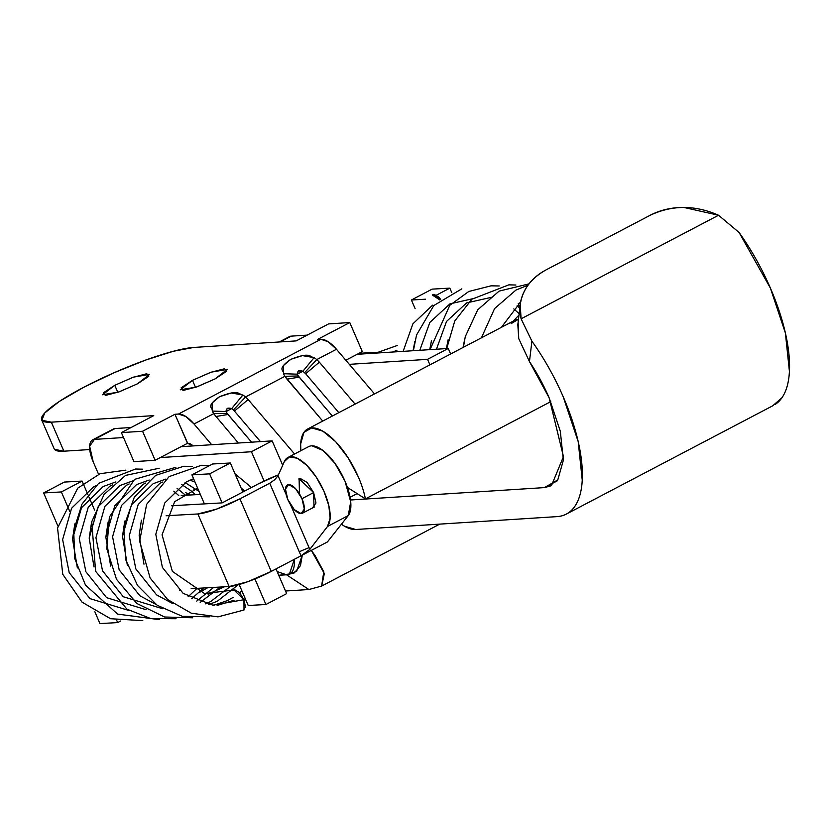 <?xml version="1.0" encoding="UTF-8"?>
<svg xmlns="http://www.w3.org/2000/svg" width="831" height="831" viewBox="0 0 831 831"><rect width="100%" height="100%" fill="white"/><g stroke="black" fill="none" stroke-linecap="round" stroke-linejoin="round"><path stroke-width="1.25" d="M415.126 308.654L411.397 300.001L432.11 289.136L411.397 300.001L425.597 299.202L411.397 300.001L415.126 308.654M436.524 295.109L449.831 288.128L432.11 289.136L449.831 288.128L436.524 295.109M451.752 292.605L449.831 288.128L451.752 292.605M299.461 493.385L299.098 478.781L313.63 492.575L313.993 507.18M285.957 494.061L278.042 475.696L284.358 461.558L278.042 475.696L274.843 479.612L269.722 483.227L301.009 555.804L309.807 549.395L327.539 526.449L348.251 515.584L327.414 541.947L301.092 555.762L327.414 541.947L348.251 515.584A40.075 16.433 -117.7 0 0 344.979 481.107A40.075 16.433 -117.7 0 0 308.872 446.507M301.092 555.762L309.807 549.395L290.621 504.874L309.807 549.395L327.539 526.449L330.125 518.108L328.827 505.632L323.861 491.079L316.05 476.828L306.681 465.246L297.28 458.224L289.406 456.925L284.358 461.558A40.075 16.433 62.3 0 1 288.191 457.362A40.075 16.433 62.3 0 1 319.488 482.406A40.075 16.433 62.3 0 1 327.539 526.449L348.251 515.584L350.713 501.789L344.979 481.107L334.935 463.303L322.885 450.412L311.978 445.811M269.722 483.227L239.941 498.849L216.351 509.185L197.871 513.963L166.138 515.76L197.871 513.963L229.148 586.541L247.638 581.762L271.228 571.427L239.941 498.849L269.722 483.227L301.009 555.804L271.228 571.427L239.941 498.849A33.666 5.63 156.7 0 1 197.871 513.963L229.148 586.541A33.666 5.63 -23.3 0 0 271.228 571.427L301.009 555.804M171.487 505.757L222.126 502.89L258.389 483.871L278.416 474.854A33.666 5.63 156.7 0 0 258.389 483.871L222.126 502.89L171.487 505.757L204.416 503.887L191.909 474.865L209.62 473.857L230.332 462.992L212.622 463.989L230.332 462.992L242.849 492.014L230.332 462.992L209.62 473.857L222.126 502.89L209.62 473.857L191.909 474.865L212.622 463.989L191.909 474.865L204.416 503.887L171.487 505.757M87.941 494.674L82.072 481.076L64.361 482.073L43.648 492.949L61.359 491.942L43.648 492.949L64.361 482.073L82.072 481.076L61.359 491.942L69.794 511.522L61.359 491.942L82.072 481.076L83.079 483.393M43.648 492.949L57.91 526.054L43.648 492.949M94.869 611.793L99.949 623.593L117.659 622.585L120.703 620.986L117.659 622.585L116.672 620.279L117.659 622.585L99.949 623.593L94.869 611.793M191.151 588.691L229.148 586.541L191.151 588.691M94.589 510.109L89.114 497.395M312.799 507.492L315.977 502.963L313.63 492.575L307.138 482.437L300.292 478.469L298.703 478.999M309.07 547.671A33.666 5.63 -23.3 0 0 299.274 551.784M392.523 352.032L396.875 350.381L392.523 352.032M519.894 307.553L518.222 303.658L520.341 303.533L518.222 303.658L519.894 307.553M397.613 345.364L378.188 352.23L359.013 353.31L378.188 352.23L397.613 345.364M520.518 302.453L518.222 303.658L520.518 302.453M137.385 383.86L118.532 392.076L102.545 394.767L114.782 385.304L117.815 392.325L114.782 385.304L103.439 392.783L105.36 395.452L119.425 391.754L137.385 383.86L148.728 376.381L146.796 373.711L132.742 377.409L114.782 385.304L133.635 377.087L149.622 374.397L137.385 383.86M215.084 378.894L196.23 387.111L180.244 389.801L192.48 380.338L195.524 387.36L192.48 380.338L181.137 387.807L183.069 390.487L197.124 386.789L215.084 378.894L226.427 371.415L224.505 368.746L210.44 372.433L192.48 380.338L211.334 372.122L227.32 369.421L215.084 378.894M319.353 362.171L316.798 359.574L336.462 349.259A32.066 13.14 -117.7 0 0 320.922 339.308L178.478 414.046L174.946 414.274L142.579 431.258L121.378 432.608L153.756 415.625L51.335 422.169L41.893 420.289L44.687 413.017L59.313 401.456L83.869 387.204L114.055 372.745L145.529 360.103L173.513 351.222L193.768 347.441L296.189 340.897L328.567 323.913L349.758 322.553L317.39 339.536L320.922 339.308L178.478 414.046A32.066 13.14 62.3 0 1 194.018 423.997L213.681 413.682L194.018 423.997L185.739 416.456L178.478 414.046L174.946 414.274L142.579 431.258L121.378 432.608L153.756 415.625L51.335 422.169A88.179 14.459 156.6 0 1 41.55 419.624A88.179 14.459 156.6 0 1 83.536 387.381L83.869 387.204A88.179 14.459 156.6 0 1 193.768 347.441L296.189 340.897L328.567 323.913L349.758 322.553L362.316 351.586L349.758 322.553L317.39 339.536L320.922 339.308L328.183 341.718L336.462 349.259L374.521 393.915L336.462 349.259L316.798 359.574L319.353 362.171L305.663 373.742L302.9 371.249L298.474 370.917L297.311 374.179L302.9 371.249L297.311 374.179L298.329 375.965L332.348 416.04L299.191 377.139L286.986 379.165L322.729 421.088L284.898 376.318L286.986 379.165L299.191 377.139L298.329 375.965L284.898 376.318L283.485 373.701L283.35 365.609L290.757 359.345L302.422 355.606L314.108 357.631L316.798 359.574L304.613 372.662L316.798 359.574L314.108 357.631L302.9 371.249L314.108 357.631C309.537 357.205 310.919 351.42 290.705 359.376C275.902 369.785 284.597 370.294 283.485 373.701L297.311 374.179L283.485 373.701L284.898 376.318L298.329 375.965L297.311 374.179C297.259 371.062 299.118 370.086 302.9 371.249L305.663 373.742L319.353 362.171L355.097 404.105L319.353 362.171M211.697 444.73L194.018 423.997L211.697 444.73M213.681 413.682L238.362 443.027L213.681 413.682L212.269 411.065L212.134 402.973L219.54 396.709L231.205 392.98L242.891 395.005L245.581 396.948L284.898 376.318L245.581 396.948L248.137 399.545L245.581 396.948L233.386 410.036L231.683 408.613L227.258 408.281L226.094 411.553L231.683 408.613L226.094 411.553L227.112 413.329L251.564 442.185L227.974 414.503L215.769 416.528L227.974 414.503L227.112 413.329L213.681 413.682L212.269 411.065C213.37 407.657 204.686 407.148 219.477 396.74C239.702 388.783 238.32 394.58 242.891 395.005L245.581 396.948L233.386 410.036L231.683 408.613L242.891 395.005L231.683 408.613C227.902 407.45 226.032 408.426 226.094 411.553L212.269 411.065L226.094 411.553L227.112 413.329L213.681 413.682M133.947 461.641L155.137 460.281L187.505 443.297L193.187 445.915A16.028 6.575 62.3 0 0 187.692 443.287L174.946 414.274L187.505 443.297L155.137 460.281L142.579 431.258L155.137 460.281L133.947 461.641L121.378 432.608L133.947 461.641M345.821 360.239L362.316 351.586L345.821 360.239M54.451 449.311L63.894 451.202L89.727 449.55L63.894 451.202L51.335 422.169L63.894 451.202A88.179 14.459 -23.4 0 1 54.108 448.657M294.569 454.006L248.137 399.545L234.446 411.106L233.386 410.036L234.446 411.106L248.137 399.545L294.569 454.006M260.456 441.614L234.446 411.106L260.456 441.614M338.83 412.643L305.663 373.742L338.83 412.643M355.678 529.503A56.113 22.998 62.3 0 1 341.51 524.309L344.543 526.231L355.678 529.503L556.999 516.622C564.488 516.144 570.419 512.737 574.792 506.401C579.176 500.075 581.648 491.287 582.24 480.069L578.189 441.614L563.262 396.896A128.254 52.571 62.3 0 1 568.165 513.007A128.254 52.571 62.3 0 1 556.999 516.622L355.678 529.503M650.008 215.354L546.414 269.701L650.008 215.354C660.063 210.077 671.282 207.428 683.664 207.407L718.535 215.239L521.11 318.813L531.913 341.198A128.254 52.571 62.3 0 1 563.262 396.896A128.254 52.571 -117.7 0 0 531.913 341.198L529.451 361.578L549.135 397.8L563.46 456.603L551.441 485.688L544.44 487.6L556.988 481.014L544.44 487.6L350.516 499.992L544.44 487.6L557.788 479.934L563.366 460.177L560.323 431.341L549.135 397.8A96.188 39.431 62.3 0 0 529.451 361.578L531.913 341.198L521.11 318.813C518.783 309.111 519.905 299.814 524.475 290.933C529.046 282.052 536.359 274.978 546.414 269.701C531.009 278.167 522.273 289.926 520.216 304.956L521.11 318.813L718.535 215.239L739.102 232.493L718.535 215.239C694.893 204.852 672.05 204.893 650.008 215.354M518.108 322.345L518.731 338.601L529.451 361.578L518.731 338.601L517.827 324.724M347.296 487.35L365.422 498.891L550.756 401.653L365.422 498.891A56.113 22.998 -117.7 0 0 358.421 477.119A56.113 22.998 62.3 0 1 365.422 498.891L347.451 487.454M300.822 450.724A56.113 22.998 62.3 0 1 307.356 429.16A56.113 22.998 62.3 0 1 358.421 477.119L348.127 457.798L335.631 441.656L322.844 431.164L311.708 427.903L303.928 432.369L300.666 443.899L300.822 450.724M511.107 323.675L518.492 319.229A56.113 22.998 -117.7 0 0 514.534 320.465M775.354 404.302A128.254 52.571 -117.7 0 0 770.441 288.201A128.254 52.571 -117.7 0 0 739.102 232.493L770.441 288.201L785.368 332.909L789.419 371.364C788.837 382.592 786.355 391.37 781.981 397.706L772.643 405.85M302.245 555.15L296.657 571.323L286.539 574.792L278.738 575.291L289.458 573.992L294.382 559.284L294.423 563.366C294.039 570.668 291.411 574.481 286.539 574.792L294.236 572.964L300.438 565.703L302.307 555.118M98.588 474.293L93.207 461.859A24.047 9.858 62.3 0 1 92.521 439.942A24.047 9.858 62.3 0 1 94.381 439.402L123.518 437.542L94.381 439.402L115.104 428.536L94.381 439.402L89.655 446.257L93.207 461.859L98.588 474.293M282.706 465.246L272.153 440.866L251.44 451.742L264.102 481.004L251.44 451.742L272.153 440.866L181.033 446.694L272.153 440.866L282.706 465.246M160.31 457.569L251.44 451.742L160.31 457.569M112.756 429.326L115.104 428.536L131.09 427.518L115.104 428.536A24.047 9.858 -117.7 0 0 113.234 429.076M286.539 574.792L277.128 571.562L286.539 574.792L308.893 589.522L321.701 586.042L324.339 573.556L311.334 550.382M427.539 359.345L429.928 364.851L427.539 359.345L448.262 348.469L427.539 359.345L349.321 364.342L427.539 359.345M450.641 353.975L448.262 348.469L357.143 354.297L448.262 348.469L450.641 353.975M291.214 336.14L307.2 335.122L291.214 336.14L280.203 341.915L291.214 336.14A24.047 9.858 -117.7 0 0 289.344 336.68M311.345 550.382L315.053 555.575L323.768 571.801L321.628 586.084L439.724 524.122M287.806 499.493A16.028 6.575 62.3 0 1 287.682 484.785A16.028 6.575 62.3 0 1 301.975 498.693L313.63 492.575L301.975 498.693A16.028 6.575 62.3 0 1 302.11 513.402A16.028 6.575 62.3 0 1 287.806 499.493L285.459 489.116L288.637 484.577L295.483 488.545L301.975 498.693L304.323 509.071L301.144 513.61L294.309 509.642L287.806 499.493M197.664 488.233L174.666 501.664L162.055 534.852L172.36 571.375L204.603 593.614L233.958 589.958L243.94 599.712L212.85 605.186L183.142 593.355L162.398 567.407L155.802 534.323L164.756 502.984L186.476 481.803L193.581 478.739L186.476 481.803L164.756 502.984L155.802 534.323L162.398 567.407L183.142 593.355L212.85 605.186L243.94 599.712L239.484 592.555L234.726 589.761L233.688 590.083M241.104 487.963L244.615 491.09L241.104 487.963M241.852 590.748L239.608 592.7L241.852 590.748M143.971 564.187L139.151 535.268L141.426 520.144L139.151 535.268L143.971 564.187M124.775 521.068L122.5 536.213L127.33 565.132L122.5 536.213L131.454 504.864L153.174 483.694L165.836 479.082M108.134 521.961L105.849 537.148L110.668 566.067L105.849 537.148L114.803 505.809L136.523 484.639L149.185 480.027M91.483 522.928L89.197 538.093L94.007 566.991L89.197 538.093L98.151 506.754L119.872 485.574L132.534 480.972M74.821 523.894L72.546 539.039L77.366 567.957L72.546 539.039L81.5 507.699L103.221 486.519L115.883 481.907M95.814 485.844L93.301 487.08L71.58 508.26L62.626 539.599L69.222 572.684L89.966 598.621L129.428 610.64M112.465 484.899L109.952 486.135L88.231 507.315L79.277 538.654L85.873 571.738L106.617 597.686L146.079 609.705M129.117 483.964L126.603 485.2L104.883 506.37L95.929 537.709L102.525 570.793L123.268 596.741L162.731 608.759M145.768 483.019L143.254 484.255L121.534 505.435L112.58 536.774L119.176 569.858L139.92 595.796L156.218 604.594M162.419 482.073L159.905 483.31L138.185 504.49L129.231 535.829L135.827 568.913L156.571 594.861L172.869 603.649M243.223 610.214L245.488 607.025L243.94 599.712L244.013 610.016L217.992 616.872L191.317 613.205L167.685 599.577L150.099 577.961L139.65 541.21L146.63 504.344L169.088 476.61L201.507 465.267L209.786 465.474M179.434 590.332L180.358 589.304M178.81 495.64L173.814 491.183M188.128 596.751L197.009 588.358M195.462 494.705L191.764 491.308L181.781 484.608M196.739 601.114L213.66 587.413M194.994 482.032L189.904 480.162M205.257 603.877L210.638 601.592L230.343 586.437M213.702 605.269L227.289 600.647L233.033 597.458M234.02 600.273L217.099 605.467M238.123 584.827L217.369 601.208L208.685 604.594M220.392 587.029L200.188 602.402M185.053 482.582L199.014 491.37M203.74 587.974L191.618 598.725M177.013 488.223L185.542 495.266M413.059 350.724L414.835 341.572L413.059 350.724M432.567 305.195L412.893 323.83L403.128 351.357M474.854 298.256L449.955 303.855L429.835 322.438L419.79 350.298M491.505 297.311L466.607 302.91L446.517 321.452L436.462 349.228M432.899 294.662L434.021 294.288L438.768 297.083M439.339 297.727L440.659 299.451L433.19 294.517L432.297 294.984L439.931 300.012L432.297 294.984M519.157 313.713L513.818 308.903M431.486 340.606L429.72 349.664M448.127 339.734L446.392 348.594M464.778 338.768L463.064 347.462M518.637 304.624L501.384 327.352M517.017 305.943L519.842 307.979M200.333 494.424L181.251 495.505L200.333 494.424M286.643 593.625L275.996 568.923L286.643 593.625L265.92 604.501L254.93 578.978L265.92 604.501L248.209 605.498L239.172 584.536L248.209 605.498L265.92 604.501L286.643 593.625M287.921 457.486L308.644 446.621M54.192 448.854L41.623 419.821M307.626 429.014L514.815 320.309M566.337 514.088L773.516 405.383M520.019 306.556L517.869 324.339M113.348 429.014L92.636 439.879M279.247 341.977L289.458 336.617M285.511 591.007L308.893 589.522M357.112 493.604L350.09 497.291M314.398 506.972L302.339 513.288M190.268 494.996L185.625 492.627M199.627 592.316L207.594 587.756M198.567 490.311L193.8 489.147M208.103 594.196L224.245 586.811M125.917 470.138L100.084 473.712L77.719 488.181L57.547 527.997L62.772 574.314L82.02 602.132L110.544 618.721L142.787 620.622M142.568 469.193L135.609 469.006L98.65 483.33L81.999 504.095L73.679 530.438L74.821 558.744L85.479 585.097L117.618 614.099L159.438 619.677M159.22 468.248L125.554 475.405L104.052 494.466L91.753 521.733L95.596 571.271L126.935 609.165L150.733 618.544L176.089 618.731M175.871 467.302L134.57 479.373L109.37 517.048L106.784 548.689L116.475 579.259L136.814 603.462L164.6 617.007L192.74 617.797M192.522 466.368L183.672 466.274L155.636 475.405L134.331 497.094L123.715 527.031L125.678 559.658L137.531 585.471L157.215 605.29L182.28 616.301L209.391 616.851M243.961 599.764L245.238 598.6M251.45 487.506L234.996 473.795M518.991 315.053L513.205 321.15M461.818 288.835L433.792 305.548L416.56 334.966L413.381 350.703M499.223 285.968L491.059 285.833L468.777 291.484L449.8 305.278L430.053 349.643M515.874 285.023L508.842 284.846L471.883 299.222L454.765 320.963L446.714 348.573M528.973 283.89L499.13 291.099L477.721 309.807L465.277 336.638L463.397 347.285M528.007 285.178L515.937 290.071L494.59 308.571L481.429 337.822"/></g></svg>
